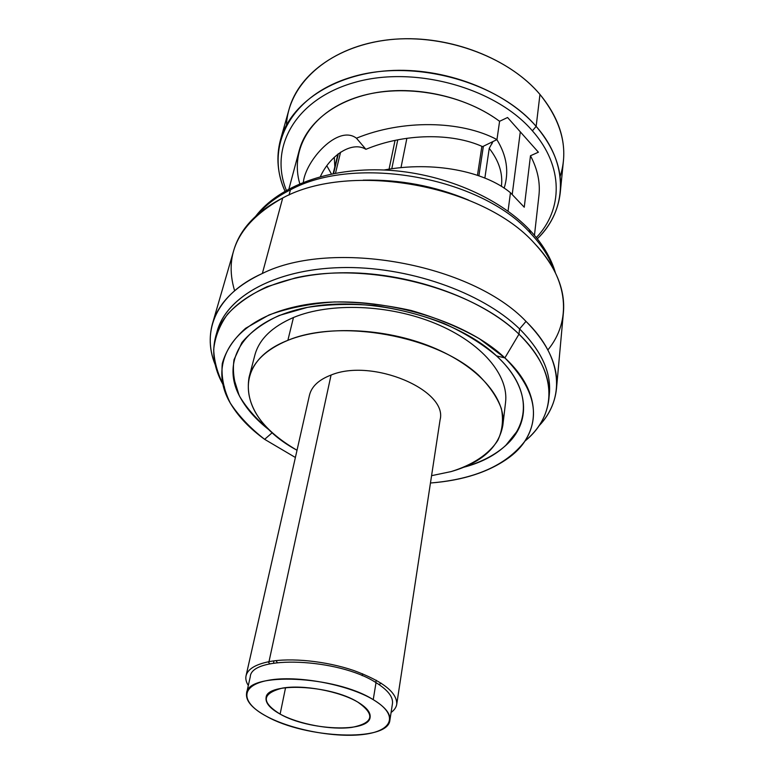 <?xml version="1.0" encoding="UTF-8"?>
<svg xmlns="http://www.w3.org/2000/svg" width="774" height="774" viewBox="0 0 774 774"><rect width="100%" height="100%" fill="white"/><g stroke="black" fill="none" stroke-linecap="round" stroke-linejoin="round"><path stroke-width="1.16" d="M502.848 425.284C498.853 447.314 481.622 462.746 451.145 471.579L431.573 475.671L451.145 471.579C472.517 464.981 488.897 454.27 497.856 440.319C502.394 430.508 503.574 419.972 501.407 408.73C497.198 397.294 489.536 386.071 478.429 375.042C436.217 335.8 340.173 318.346 287.87 340.328C266.159 349.413 253.214 361.748 249.054 377.325C244.574 404.647 260.567 428.96 297.023 450.255C240.414 420.011 227.827 363.683 287.87 340.328L293.462 317.514L287.87 340.328C324.848 325.37 384.872 327.779 431.815 346.994C478.854 366.189 506.264 398.658 502.848 425.284L505.538 402.548C508.992 375.525 482.009 342.776 435.636 323.58C389.361 304.356 330.101 302.199 293.462 317.514C271.945 326.822 259.077 339.37 254.849 355.179L249.054 377.325M397.759 139.823L391.779 168.771L397.759 139.823M478.893 175.795L483.373 146.257M491.413 142.3L492.09 143.693L491.413 142.3M340.579 152.159L335.519 173.163L340.579 152.159M333.575 173.531L338.364 153.726L333.575 173.531M389.061 169.167L395.059 140.375L389.061 169.167M406.882 138.275L400.98 167.668L406.882 138.275M484.863 178.049L489.236 148.356C498.978 160.808 503.032 173.482 501.397 186.379C503.032 173.482 498.978 160.808 489.236 148.356L492.98 141.536M481.883 146.334L477.471 175.301M333.159 173.618L337.928 154.074M246.587 693.204L250.273 676.757C251.115 654.881 338.528 658.152 376.019 682.629L373.232 699.657C335.345 675.499 247.274 671.813 246.587 693.204C245.493 700.731 252.072 708.404 266.343 716.221C291.827 729.979 336.042 738.173 364.302 734.352C392.882 730.743 398.92 714.866 373.232 699.657C347.971 684.38 296.81 674.928 268.404 680.288C239.601 685.416 240.491 702.55 266.343 716.221C305.575 738.657 388.093 742.256 389.883 720.284C390.706 713.812 385.162 706.933 373.232 699.657L376.019 682.629C387.832 690.002 393.308 696.997 392.457 703.624L389.883 720.284M280.12 714.092C260.993 702.173 261.718 693.514 282.297 688.125C302.934 684.4 339.331 691.124 357.723 702.057C375.545 714.566 373.61 723.003 351.918 727.376C331.369 730.279 298.629 724.222 280.12 714.092L285.567 687.651L280.12 714.092C308.516 730.55 368.937 733.152 370.117 717.275C370.746 712.477 366.615 707.407 357.723 702.057C330.034 684.69 266.691 682.049 266.092 697.616C265.318 702.966 269.991 708.462 280.12 714.092M391.083 712.477C394.353 710.097 396.24 707.359 396.743 704.243C397.11 692.43 382.724 681.159 353.573 670.439C325.806 661.015 290.763 657.465 268.994 661.673L331.059 375.051C372.265 357.859 448.243 390.222 440.067 419.924L396.743 704.243M246.055 675.77L309.455 395.243C311.574 386.487 318.782 379.753 331.059 375.051L268.994 661.673C255.343 664.46 247.699 669.162 246.055 675.77C245.387 678.856 246.142 682.097 248.319 685.493M362.551 673.757L362.222 675.683L362.551 673.757M269.787 663.889L268.201 661.828L269.787 663.889M381.214 683.19L378.979 684.516L381.214 683.19M276.105 660.619L277.276 662.602M560.086 176.666C568.803 149.508 562.098 122.099 539.962 94.438C507.531 55.738 440.957 32.131 383.827 40.393C326.57 48.491 288.247 85.246 286.477 124.962M280.507 139.688L289.099 109.153C298.977 72.988 340.744 43.18 395.379 39.164C449.946 35.091 509.698 58.485 539.962 94.438L536.15 126.385C505.161 90.5 444.034 66.903 388.374 70.695C332.646 74.42 290.279 103.861 280.507 139.688C275.941 156.938 277.431 174.082 284.987 191.13C264.892 147.447 289.476 95.792 351.212 77.216C412.658 58.234 497.846 81.299 536.15 126.385L539.962 94.438C557.783 116.168 565.601 138.352 563.414 160.982L560.27 192.552C562.437 170.125 554.397 148.066 536.15 126.385C569.693 164.388 566.907 210.431 537.33 238.808C550.585 225.698 558.228 210.276 560.27 192.552M536.334 237.56C562.862 209.851 564.111 166.555 532.386 130.816L536.15 126.385L532.386 130.816C564.111 166.555 562.862 209.851 536.334 237.56M286.37 190.327C268.984 147.96 294.778 99.246 354.705 82.412C414.371 65.2 495.466 87.723 532.386 130.816C495.466 87.723 414.371 65.2 354.705 82.412C294.778 99.246 268.984 147.96 286.37 190.327M288.944 188.914L299.248 150.369C306.62 122.515 336.409 99.014 377.586 92.387C418.724 85.798 467.457 97.427 499.588 121.295L507.56 117.503L538.394 152.207L530.48 155.748L538.394 152.207L507.56 117.503L499.588 121.295C461.052 92.445 398.891 82.537 354.715 98.027C310.364 113.41 289.824 149.846 299.77 183.728M512.253 194.216L520.302 131.851L512.253 194.216M326.851 165.839L331.417 173.966L326.851 165.839M530.48 155.748L524.259 207.219L530.48 155.748C537.582 169.225 540.397 182.519 538.927 195.648L534.457 235.306M508.044 211.167L510.453 192.726L524.259 207.219L510.453 192.726L508.044 211.167M482.589 146.644C451.948 132.673 404.251 133.322 365.918 149.314C351.86 140.616 329.859 155.7 320.378 176.598C329.859 155.7 351.86 140.616 365.918 149.314C404.251 133.322 451.948 132.673 482.589 146.644L496.966 139.591C461.14 120.415 402.267 119.36 356.446 138.207C337.986 124.072 305.507 160.682 303.35 182.258C305.507 160.682 337.986 124.072 356.446 138.207L365.918 149.314L356.446 138.207C402.267 119.36 461.14 120.415 496.966 139.591L499.588 121.295L496.966 139.591L482.589 146.644M384.068 169.999C433.179 160.915 484.447 171.141 510.453 192.726C484.447 171.141 433.179 160.915 384.068 169.999M554.203 270.349C549.724 257.626 541.858 245.281 530.587 233.313L529.222 229.52L530.587 233.313C481.06 177.043 355.314 154.365 290.443 189.833C276.889 196.635 265.995 204.8 257.771 214.34C265.995 204.8 276.889 196.635 290.443 189.833C355.314 154.365 481.06 177.043 530.587 233.313C541.858 245.281 549.724 257.626 554.203 270.349M468.493 200.05C434.814 185.953 399.723 179.326 363.219 180.158C399.723 179.326 434.814 185.953 468.493 200.05M289.05 195.048L290.443 189.833L289.05 195.048M547.895 349.925C571.483 321.374 569.345 279.656 534.699 243.617C482.957 184.986 350.419 161.079 282.723 197.97C239.418 222.293 223.376 253.204 234.609 290.724M212.511 323.532L233.748 250.428C239.95 229.094 256.281 211.602 282.723 197.97L262.357 273.474C235.073 286.332 218.462 303.021 212.511 323.532C208.738 337.164 209.657 350.951 215.269 364.902C201.182 330.924 216.497 293.946 262.357 273.474L282.723 197.97C350.419 161.079 482.957 184.986 534.699 243.617C555.906 266.662 565.475 289.699 563.395 312.715L556.496 388.529C558.509 366.402 548.34 344.024 526.001 321.384C471.443 263.779 332.162 238.566 262.357 273.474C332.162 238.566 471.443 263.779 526.001 321.384C563.453 357.704 564.962 398.978 538.839 426.039C549.143 415.096 555.035 402.596 556.496 388.529M549.056 396.443C552.162 374.297 542.342 351.793 519.577 328.921L526.001 321.384L519.577 328.921C541.442 350.816 551.369 372.468 549.356 393.889L548.882 398.997C550.885 377.644 540.92 356.04 518.977 334.174L519.577 328.921L518.977 334.174C481.331 297.574 406.989 271.335 340.463 272.806C273.832 274.18 225.205 301.676 215.791 336.061C211.554 351.986 213.876 367.989 222.757 384.059M224.479 387.058C217.881 374.713 214.282 362.232 213.682 349.635C214.949 337.154 219.593 325.303 227.624 314.089C237.608 303.476 250.786 294.343 267.146 286.67L295.349 277.943C367.844 261.157 472.227 287.918 518.977 334.174C558.818 372.139 556.912 415.357 524.878 441.141C539.014 429.415 547.015 415.367 548.882 398.997M215.791 336.061L217.204 331.127C226.656 296.636 275.186 269.033 341.634 267.581C407.966 266.043 482.067 292.262 519.577 328.921C481.622 291.798 406.137 265.463 339.273 267.64C272.284 269.72 224.431 298.464 216.546 333.613M518.977 334.174L504.871 357.907C461.023 315.966 364.893 291.546 297.777 306.204C230.323 320.465 206.716 365.599 231.3 404.763C239.011 417.302 250.128 428.825 264.64 439.332L295.387 457.482L264.64 439.332L272.264 432.666L264.64 439.332C250.292 428.128 238.866 416.073 230.352 403.167C223.812 389.98 221.112 376.803 222.273 363.616C225.844 350.728 233.613 338.954 245.6 328.302L269.004 314.97C288.131 307.994 309.91 303.65 334.339 301.947C359.697 301.928 385.268 304.772 411.071 310.471C436.207 317.727 458.982 327.141 479.406 338.722L504.871 357.907L518.977 334.174M430.46 483.005C463.065 480.509 489.362 471.947 509.369 457.308C541.113 433.866 543.3 393.337 504.871 357.907L496.511 355.895C545.883 401 522.663 451.9 463.936 467.196C481.012 462.301 494.905 455.093 505.616 445.592C531.196 423.165 530.529 387.116 496.511 355.895L504.871 357.907C534.631 388.316 541.171 416.248 524.491 441.702C505.77 465.58 474.423 479.348 430.46 483.005M269.981 430.547C257.113 419.924 247.022 408.566 239.698 396.472C234.222 384.156 232.326 371.917 234.009 359.746L241.894 342.553C250.757 331.911 263.218 322.864 279.269 315.434L307.375 307.384C328.611 304.182 351.164 303.592 375.013 305.595C398.968 309.136 421.878 315.037 443.744 323.319C464.352 332.752 481.931 343.608 496.511 355.895C456.399 317.862 370.611 295.262 308.42 307.191C245.939 318.811 220.184 358.759 239.069 395.233C245.571 407.985 255.875 419.76 269.981 430.547M334.813 166.816L334.3 157.199M496.879 139.63C506.776 155.68 509.205 171.847 504.164 188.15M273.967 660.88L273.474 663.163M376.193 680.191L375.816 682.504M555.393 272.719C551.107 258.032 542.651 243.916 530.026 230.362C498.669 196.954 441.499 172.737 385.084 170.048C328.669 167.436 278.737 186.215 255.797 216.101M233.371 376.909L239.069 395.233M517.593 430.615L505.616 445.592"/></g></svg>

